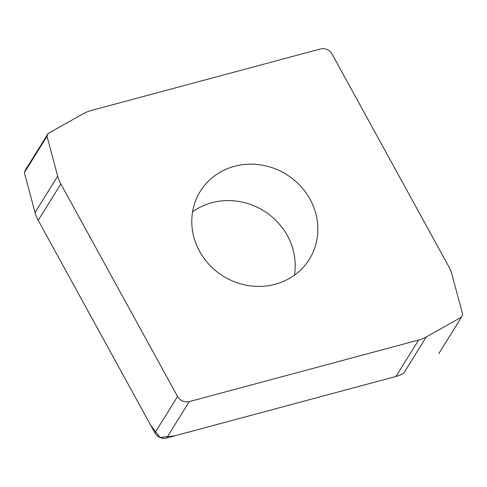 <?xml version="1.0" encoding="UTF-8"?>
<svg xmlns="http://www.w3.org/2000/svg" width="487" height="487" viewBox="0 0 487 487"><rect width="100%" height="100%" fill="white"/><g stroke="black" fill="none" stroke-linecap="round" stroke-linejoin="round"><path stroke-width="0.73" d="M294.422 275.167A64.223 59.877 31.9 0 0 263.796 210.859A64.223 59.877 31.9 0 0 192.578 211.833M154.903 432.9L38.205 220.355A35.624 33.213 -148.1 0 1 35.04 212.502L24.35 172.684L25.501 169.884L48.146 133.468L83.344 113.672A35.624 33.213 31.9 0 1 91.014 110.549L320.379 48.98A9.965 9.29 31.9 0 1 332.097 54.1L448.795 266.645A35.624 33.213 31.9 0 1 451.96 274.498L462.65 314.316L461.499 317.116L426.308 336.919L403.656 373.328A35.624 33.213 -148.1 0 1 395.986 376.451L166.621 438.02A9.965 9.29 -148.1 0 1 154.903 432.9L177.548 396.491A9.965 9.29 31.9 0 0 189.273 401.605L166.621 438.02M403.352 373.499L403.656 373.328M395.986 376.451L418.631 340.036L189.273 401.605M418.631 340.036A35.624 33.213 31.9 0 0 426.308 336.919M48.146 133.468L46.995 136.269L24.35 172.684M26.414 169.373L25.501 169.884L24.35 172.684L35.046 212.527L57.685 176.087L46.995 136.269M57.685 176.087A35.624 33.213 31.9 0 0 60.851 183.94L38.205 220.355L150.696 425.248L159.949 437.478L174.912 435.792L396.016 376.445M177.548 396.491L60.851 183.94M275.131 284.274A64.223 59.877 31.9 0 0 309.361 259.212A64.223 59.877 31.9 0 0 286.447 174.443A64.223 59.877 31.9 0 0 200.285 191.373A64.223 59.877 31.9 0 0 206.068 260.995A64.223 59.877 31.9 0 0 275.131 284.274M438.854 353.532L461.499 317.116"/></g></svg>
